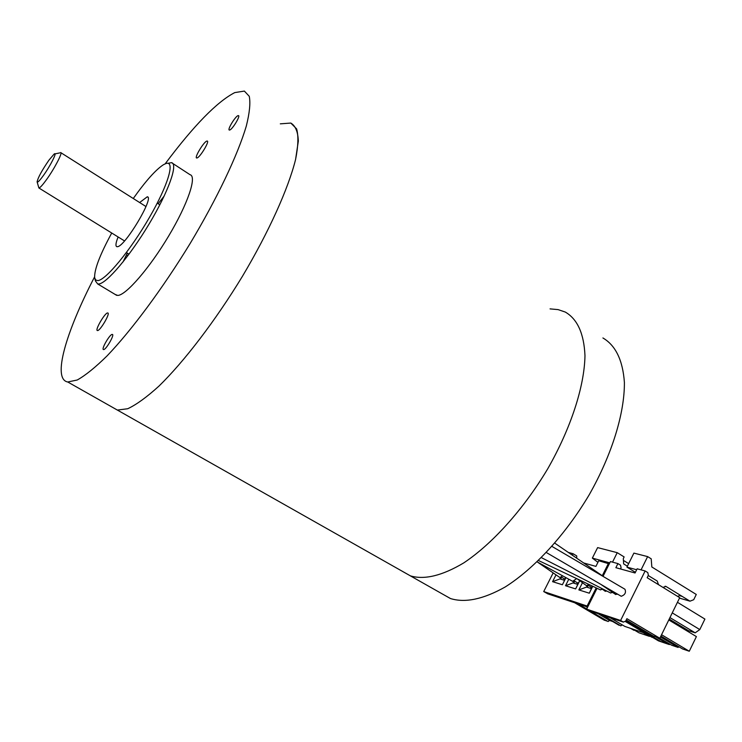 <?xml version="1.0" encoding="UTF-8"?>
<svg xmlns="http://www.w3.org/2000/svg" width="742" height="742" viewBox="0 0 742 742"><rect width="100%" height="100%" fill="white"/><g stroke="black" fill="none" stroke-linecap="round" stroke-linejoin="round"><path stroke-width="1.11" d="M402.628 571.488L410.437 575.875C424.498 580.031 442.26 575.709 463.741 562.909C492.428 543.83 523.713 509.077 547.754 468.758C570.969 428.115 584.446 386.276 584.974 355.668C584.01 333.65 577.452 319.116 565.293 312.057L558.095 309.609L550.054 308.885M442.334 593.952L450.542 598.562C465.188 603.098 483.404 599.239 505.2 586.978C534.259 568.613 565.525 534.62 589.167 494.849C611.955 454.725 624.681 413.127 624.393 382.39C622.798 360.241 615.637 345.429 602.912 337.962M576.673 578.621L572.657 581.301M589.074 584.501L586.542 585.642L585.967 585.215M612.725 592.487L610.397 592.867M617.743 594.24L615.396 594.249M602.523 589.287L600.213 589.779M607.114 591.198L604.99 591.022M562.714 575.875L559.904 577.489L559.422 577.155M552.011 546.446L624.94 589.231C626.276 592.533 625.042 594.88 621.258 596.271L620.776 595.993M606.965 620.887L606.26 620.906M608.013 621.508L609.618 620.479L598.052 613.653M587.488 607.42L585.753 606.399M609.618 620.479L612.688 621.518M619.691 625.191L618.958 625.218M622.334 624.931L620.766 625.831M633.891 630.273L635.115 629.893M605.212 620.293L604.507 620.321M643.11 632.592L649.454 636.358L638.936 632.787L634.66 630.246M583.639 562.946L595.909 566.387L598.738 560.739L609.256 563.892M588.026 606.353L543.719 591.559L547.772 593.841M568.279 552.41L573.056 553.717L576.729 555.943L576.766 558.234M573.056 553.717L572.314 555.183M592.645 586.189L590.205 588.221L587.747 587.46L587.627 585.549M591.448 587.265L588.128 585.28M590.205 588.221L591.439 588.601L592.515 586.458M582.47 582.711L578.853 589.918L586.523 587.08L587.747 587.46M578.853 589.918L589.306 593.201L591.439 588.601M587.237 585.661L586.523 587.08M589.306 593.201L592.784 586.254M669.618 644.028L669.349 644.575L658.469 640.865L652.431 637.285M667.429 643.435L669.349 644.575M576.608 584.028L577.805 584.399L578.862 582.294L576.608 584.028L574.225 583.295L574.122 581.385M577.842 583.082L574.577 581.134M568.799 579.205L565.506 585.735L573.037 582.934L574.225 583.295M565.506 585.735L575.634 588.907L577.805 584.399M573.751 581.505L573.037 582.934M579.678 580.661L578.862 582.294M575.634 588.907L579.752 580.717M560.692 577.471L559.969 578.908L561.119 579.261L561.026 577.341M556.018 574.855L552.577 581.672L559.969 578.908M552.577 581.672L562.39 584.752L565.97 577.656L563.428 579.975L561.119 579.261M543.719 591.559L553.17 572.898M587.191 605.862L596.197 587.877M602.272 575.727L608.44 563.391M562.39 584.752L565.627 578.268M573.139 582.739L573.928 583.203M563.428 579.975L564.588 580.337M564.653 579.029L561.434 577.109M623.428 560.423L628.65 563.632M609.776 562.863L592.348 558.114L597.625 547.605L617.242 552.679L624.133 556.927L623.308 558.596L623.651 563.911L627.38 566.192M612.512 562.13L617.242 552.679M592.348 558.114L597.941 562.334M603.07 576.274L610.425 561.564L617.91 563.586L620.525 565.191L621.082 567.788L620.497 568.956M617.91 563.586L615.869 567.686L635.069 572.982L637.146 568.799L645.132 570.96L620.609 620.47L623.308 622.065L589.259 610.694L586.625 609.145L620.609 620.47M626.248 619.978L653.312 636.042L659.833 638.25L626.897 618.68L625.673 621.137L623.308 622.065M609.998 617.641L624.838 626.415L645.271 633.325M653.312 636.042L651.949 637.285M597.06 588.285L586.625 609.145M645.132 570.96L647.794 572.601L648.369 575.273L647.163 577.712L679.709 597.672L659.833 638.25M669.228 619.069L688.465 630.672L695.18 632.824L699.799 629.578L672.261 612.883M669.952 617.585L695.18 632.824M699.799 629.578L704.9 619.078L677.437 602.291M668.792 619.95L696.395 636.59L689.281 651.244L682.575 648.953L660.909 636.052M689.281 651.244L661.558 634.725M678.578 646.57L678.151 647.441L671.603 645.206L659.851 638.222M678.151 647.441L660.482 636.933M686.814 629.67L669.024 619.477M686.61 630.079L684.439 629.383M667.689 642.887L667.281 643.731L660.872 641.542L652.914 636.822M667.281 643.731L655.696 636.859M677.622 596.392L679.533 595.641L682.26 596.429M662.921 587.376L665.964 586.44L689.995 601.178L693.714 599.712L696.274 594.463L651.828 566.981L651.207 558.819L647.636 556.602L633.891 553.105L626.925 567.111L636.673 569.754M689.995 601.178L679.477 598.135M679.867 594.954L679.533 595.641M641.06 569.856L647.636 556.602M635.402 572.305L626.925 567.111M666.26 586.597L665.055 586.263M648.239 575.523L657.254 581.06L658.469 584.64M290.818 123.061C295.455 125.76 297.959 131.77 298.33 141.101L295.585 159.465C288.323 188.663 268.854 231.903 242.384 276.386C215.384 320.73 184.341 361.345 159.011 386.053C146.897 397.063 136.472 404.622 127.745 408.731L117.366 410.076L127.745 408.731C136.472 404.622 146.897 397.063 159.011 386.053C184.341 361.345 215.384 320.73 242.384 276.386C268.854 231.903 288.323 188.663 295.585 159.465C298.247 146.072 298.59 135.879 296.624 128.895L290.818 123.061L280.309 123.84M94.577 276.887C65.741 332.435 52.116 379.199 67.735 381.991L410.437 575.875C424.498 580.031 442.26 575.709 463.741 562.909C492.428 543.83 523.713 509.077 547.754 468.758C570.969 428.115 584.446 386.276 584.974 355.668C584.01 333.65 577.452 319.116 565.293 312.057M60.631 152.546C63.126 152.082 54.194 169.167 46.134 180.158C42.405 185.259 39.994 187.865 38.89 187.986L37.146 181.985M48.916 160.198C41.932 170.41 37.99 177.616 37.1 181.818C37.452 182.875 39.465 180.881 43.157 175.854C50.373 165.985 57.857 151.062 54.138 154.058L48.916 160.198M97.499 330.552C100.105 331.071 110.623 313.05 107.776 312.966L107.655 312.957C104.984 312.586 94.596 330.413 97.415 330.542L97.499 330.552M197.066 157.953C200.117 157.267 209.791 141.193 207.25 141.036L206.795 141.091C203.679 141.907 194.144 157.796 196.658 157.99L197.066 157.953M103.555 349.565C105.846 350.141 114.908 334.512 112.339 334.429L112.255 334.419C109.918 333.965 100.949 349.436 103.5 349.556L103.555 349.565M229.751 130.008C232.515 129.275 240.668 115.771 238.451 115.604L237.997 115.659C235.186 116.494 227.135 129.859 229.324 130.054L229.751 130.008M67.735 381.991L77.205 380.015C85.386 375.461 95.338 367.42 107.061 355.9C131.696 330.171 162.628 288.508 190.147 243.478C217.183 198.355 237.774 154.93 246.307 126.057C249.609 112.858 250.592 102.943 249.266 96.312L244.368 91.081L234.769 92.592C217.063 101.728 193.857 125.472 165.16 163.834M117.366 410.076L112.895 407.543M167.961 163.323L171.513 162.637C178.349 163.834 168.555 191.575 149.188 223.843C129.915 256.111 106.56 283.602 98.705 283.991L97.694 283.954L95.44 280.958L94.92 278.807M164.214 195.981L158.157 203.725M127.318 253.115L123.014 261.954M115.168 294.453L117.755 295.437C125.982 295.288 149.522 268.168 168.638 236.058C187.856 203.957 197.196 176.123 189.998 174.676L171.513 162.637M111.727 233.016C99.92 254.766 94.225 269.671 94.651 277.721L95.681 280.012L97.796 280.606C105.772 280.216 130.462 250.332 149.392 217.489C168.462 184.619 175.539 159.771 165.679 163.639L163.444 164.724C155.792 169.677 145.738 180.937 133.272 198.504M118.126 236.976C115.733 242.931 115.325 246.168 116.893 246.696L117.477 246.687C125.055 246.53 154.716 196.76 147.259 196.797L139.635 202.538M587.692 607.021L547.411 593.721M653.025 636.636L625.951 620.572M410.28 575.811L450.375 598.497M537.162 561.889L572.954 581.487M577.322 578.927L586.319 585.549M541.465 557.669L610.703 593.034M554.858 543.2L604.35 577.146M600.853 584.371L615.758 594.565M538.553 560.544L600.491 589.918M600.63 587.887L605.361 591.365M537.282 561.944L559.756 577.434M546.409 552.567L621.119 596.216M606.344 620.961L576.358 603.292M608.097 621.555L590.289 611.065M586.718 608.959L578.074 603.858M619.041 625.265L601.085 614.664M620.85 625.877L602.875 615.266M633.974 630.329L630.728 628.409M604.591 620.368L574.651 602.727M587.683 607.039L547.485 593.758M652.014 637.322L625.413 621.555M623.419 622.13L589.371 610.749M665.964 586.44L665.398 586.282M658.525 584.353L657.542 584.075M38.89 187.986L124.517 240.927M54.982 153.882L59.796 152.898M60.9 152.713L145.989 206.554M97.694 283.954L116.698 295.362M159.845 204.801L157.248 203.141M147.825 197.149L147.259 196.797M129.015 254.163L126.4 252.549M126.483 254.766L127.912 255.647"/></g></svg>
